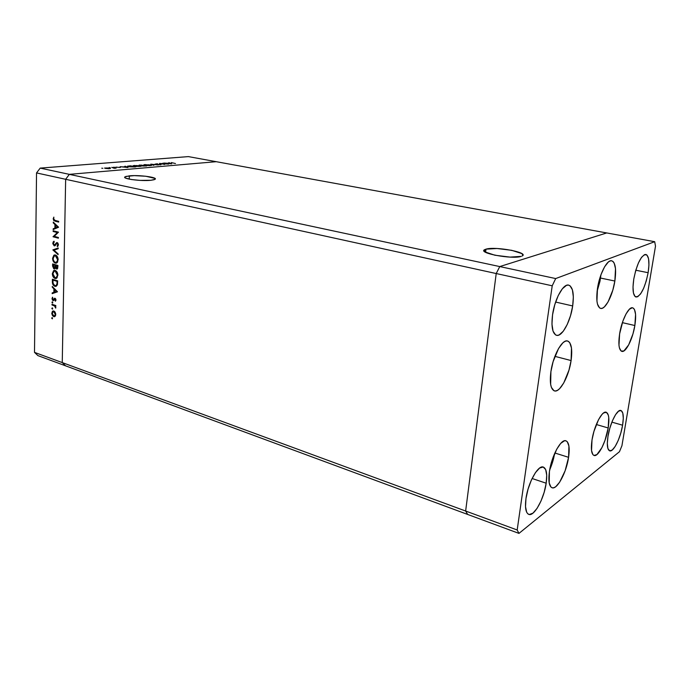 <?xml version="1.0" encoding="UTF-8"?>
<svg xmlns="http://www.w3.org/2000/svg" width="690" height="690" viewBox="0 0 690 690"><rect width="100%" height="100%" fill="white"/><g stroke="black" fill="none" stroke-linecap="round" stroke-linejoin="round"><path stroke-width="1.03" d="M486.002 249.15C495.239 246.132 529.773 252.6 522.097 256.033L522.968 255.145L521.744 253.549L511.704 250.315L497.033 248.512L486.002 249.15L484.018 250.341L484.966 251.91L494.868 255.222L510.022 257.103L521.192 256.387C512.196 259.604 476.876 252.911 484.803 249.599L486.002 249.15L485.605 252.298L486.002 249.15M129.349 175.846C139.121 174.794 158.286 177.347 155.06 179.305L150.938 180.28L154.224 179.702L155.319 178.874L154.991 178.408L145.857 176.252L134.309 175.622L125.985 176.407L124.726 177.218L125.804 178.167L131.419 179.529L140.027 180.392L150.938 180.28C141.295 181.41 121.656 178.796 124.959 176.864L129.349 175.846L129.237 179.141L129.349 175.846M216.255 161.693L606.726 232.944L499.758 266.573L69.345 174.354L216.255 161.693L188.37 156.604L40.201 168.11L69.345 174.354L216.255 161.693L606.726 232.944L499.758 266.573L606.726 232.944L654.698 241.698L555.692 278.562L552.216 285.798L517.181 529.989L518.966 533.396L619.456 451.717L621.923 445.766L655.5 246.149L654.698 241.698L655.5 246.149L621.923 445.766L619.456 451.717L518.966 533.396L467.673 514.447L465.638 511.023L496.214 273.542L499.758 266.573L69.345 174.354L65.654 179.297L69.345 174.354L216.255 161.693L69.345 174.354L40.201 168.11L188.37 156.604L216.255 161.693M65.61 365.847L62.247 362.586L65.654 179.297L496.214 273.542L499.758 266.573L496.214 273.542L65.654 179.297L62.247 362.586L465.638 511.023L496.214 273.542L465.638 511.023L62.247 362.586L65.61 365.847L467.673 514.447L465.638 511.023L467.673 514.447L518.966 533.396L517.181 529.989L465.638 511.023L467.673 514.447L37.916 355.609L34.5 352.374L62.247 362.586L65.654 179.297L36.535 172.923L34.5 352.374L36.535 172.923L40.201 168.11L36.535 172.923L65.654 179.297L69.345 174.354L65.654 179.297L62.247 362.586L34.5 352.374L37.916 355.609L65.61 365.847L62.247 362.586L65.61 365.847M57.322 232.565L53.139 231.461L53.147 230.753L58.486 232.159L54.2 236.36L58.391 237.481L58.383 238.188L53.052 236.756L57.322 232.565L53.052 236.756L58.383 238.188L58.391 237.481L54.2 236.36L58.486 232.159L53.147 230.753L53.139 231.461L54.036 230.986L53.139 231.461L57.322 232.565M54.217 245.881L52.828 243.699L53.173 241.94L54.01 241.224L54.269 241.957L53.354 243.423L54.01 245.079L54.829 244.993L56.865 242.57L57.9 243.113L58.409 244.665L57.468 246.684L57.831 244.2L56.822 243.337L55.114 245.649L54.217 245.881L56.916 243.303L57.857 244.622L57.149 245.959L57.468 246.684L58.409 244.855L56.735 242.595L54.234 245.191L53.354 243.423L54.269 241.957L54.01 241.224L52.811 243.277L53.372 243.19L52.811 243.277L54.217 245.881L54.933 245.769L54.217 245.881M52.845 249.901L58.219 247.986L58.202 248.736L53.967 250.16L58.115 253.911L58.107 254.662L52.845 249.901L58.107 254.662L58.115 253.911L53.967 250.16L58.202 248.736L58.219 247.986L52.845 249.901M52.578 258.284L53.846 255.24L55.131 254.938L56.468 255.593L58.115 259.009L57.305 262.502L55.847 263.209L54.234 262.519L53.061 260.82L52.578 258.284C52.699 260.794 53.604 262.407 55.295 263.123L56.425 263.123L58.15 259.811C58.02 257.301 57.098 255.697 55.398 254.998L54.338 254.989L52.578 258.284L53.13 258.189L52.578 258.284M52.337 273.637L53.596 270.627L54.881 270.342L56.209 271.015L57.848 274.422L57.046 277.88L55.597 278.562L53.984 277.863L52.82 276.155L52.337 273.637C52.457 276.129 53.363 277.742 55.045 278.467L56.226 278.467L57.891 275.224C57.753 272.731 56.839 271.118 55.148 270.411L54.036 270.411L52.337 273.637L52.889 273.533L52.337 273.637M52.276 286.462L57.468 291.792L52.164 293.655L52.173 292.914L53.872 292.319L53.924 288.877L52.259 287.204L52.276 286.462L52.259 287.204L53.924 288.877L53.872 292.319L52.173 292.914L52.164 293.655L57.468 291.792L52.276 286.462M51.716 318.073L52.319 317.693L52.44 318.754L51.741 318.323L52.337 318.832L52.155 317.59L51.716 318.073L52.466 317.9L51.716 318.073M53.794 310.983L54.993 311.966L55.709 313.89L55.562 315.58L54.432 316.719L52.613 315.822L51.81 313.743L52.38 311.354L53.794 310.983L52.889 311L51.785 313.182L53.699 316.658L55.071 316.365L55.735 314.485L55.131 312.182L53.794 310.983M51.862 308.37L52.475 307.981L52.595 309.051L51.888 308.62L52.483 309.137L52.311 307.887L51.862 308.37L52.63 308.206L51.862 308.37M51.983 304.971L51.992 304.299L55.812 305.532L55.804 306.205L55.243 306.024L55.709 308.12L54.717 306.041L51.983 304.971L54.57 305.929L55.709 308.12L55.243 306.024L55.804 306.205L55.812 305.532L51.992 304.299L51.983 304.971L52.863 304.782L51.983 304.971M51.957 302.298L52.569 301.901L52.69 302.979L51.992 302.548L52.578 303.057L52.406 301.806L51.957 302.298L52.733 302.134L51.957 302.298M54.993 298.252L55.959 299.684L55.407 301.211L55.002 298.934L53.553 300.573L52.475 300.107L52.017 298.598L52.561 297.183L53.018 299.857L54.993 298.252L53.087 299.883L52.561 297.183L52.017 298.598L53.096 300.573L55.002 298.934L55.407 301.211L55.976 299.969L54.993 298.252M54.846 286.272L52.63 283.926L52.388 279.243L57.658 280.839L57.322 284.996L55.804 286.376L54.846 286.272L56.157 286.281L57.399 284.746L57.658 280.839L52.388 279.243L52.354 281.598L52.897 281.494L52.354 281.598C52.328 284.047 53.165 285.608 54.846 286.272L55.726 286.1L54.846 286.272M52.595 266.012L52.63 263.934L57.917 265.469L57.598 268.591L56.537 269.04L55.424 267.815L54.717 268.867L53.742 268.764L52.595 266.012L54.053 268.902L55.424 267.815L57.08 269.031L57.917 265.469L52.63 263.934L52.595 266.012L53.139 265.917L52.595 266.012M53.285 222.12L58.572 227.226L53.165 229.554L53.182 228.795L54.907 228.079L54.959 224.526L53.268 222.896L53.285 222.12L53.268 222.896L54.959 224.526L54.907 228.079L53.182 228.795L53.165 229.554L58.572 227.226L53.285 222.12M53.742 219.023L54.329 220.196L58.667 221.369L58.659 222.077L53.768 220.576L53.199 218.713L53.846 217.109L53.742 219.023L53.846 217.109L53.199 218.851L55.036 221.154L58.659 222.077L58.667 221.369L55.105 220.464L53.742 219.023M167.032 163.935L162.9 163.15L168.619 164.117L161.029 163.608L164.729 164.444L159.459 163.435L167.032 163.935L159.459 163.435L164.729 164.444L161.029 163.608L168.619 164.117L162.9 163.15L167.032 163.935M154.965 164.16L157.01 163.789L155.44 164.125L161.081 164.694L154.965 164.16L160.529 164.832L155.44 164.125L157.725 163.858L154.965 164.16M150.765 164.151L158.303 164.988L151.912 164.367L153.853 165.359L150.765 164.151L153.853 165.359L151.912 164.367L158.303 164.988L150.765 164.151M144.926 164.6L151.653 165.35L146.237 165.566L143.856 165.031L144.926 164.6L143.839 164.824L144.952 165.367L151.602 165.445L144.926 164.6M134.309 165.471L141.088 166.238L135.568 166.454L133.179 165.911L134.309 165.471L133.17 165.712L134.274 166.256L141.036 166.333L134.309 165.471M125.338 166.256L127.995 167.541L120.112 166.687L123.174 166.911L125.666 166.704L124.795 166.299L125.338 166.256L124.795 166.299L125.666 166.704L123.174 166.911L120.112 166.687L127.995 167.541L125.338 166.256M101.758 168.188L102.862 168.308L101.758 168.188M109.675 168.101L110.443 168.515L108.528 168.739L104.552 168.119L108.735 167.963L104.587 168.058L109.555 168.696L110.495 168.429L109.675 168.101M109.158 167.575L110.253 167.696L109.158 167.575M111.728 167.377L116.136 168.127L114.117 168.274L111.728 167.377L114.117 168.274L116.136 168.127L111.728 167.377M113.643 167.204L114.73 167.325L113.643 167.204M120.345 167.498L115.86 167.109L120.345 167.498M128.633 166.713L127.547 166.161L130.505 165.824L135.827 166.876L128.633 166.713L135.827 166.876L130.505 165.824L127.478 166.204L128.633 166.713M139.785 165.057L146.522 165.98L142.821 166.005L139.302 165.428L139.785 165.057L139.009 165.212L139.587 165.496L142.485 165.945L146.522 165.98L139.785 165.057M168.886 162.65L171.707 163.858L164.134 163.047L167.049 163.263L169.317 163.073L168.886 162.65L169.317 163.073L167.049 163.263L164.134 163.047L171.707 163.858L168.886 162.65M171.31 162.564L175.476 163.539L171.31 162.564M134.757 166.342L133.869 165.79L134.869 165.583L140.312 166.256L134.757 166.342M139.389 166.463L140.329 166.238L139.984 165.962L136.508 165.54L134.05 166.031L139.363 166.463M140.061 165.574L141.286 165.083L143.253 165.471L140.061 165.574M145.504 165.911L142.606 165.755L145.504 165.911M105.501 168.041L105.863 168.55L105.277 168.119L105.984 167.972L109.158 168.144L109.745 168.455L109.08 168.601L105.863 168.42L109.072 168.731L109.779 168.412L109.158 168.144L105.467 168.05M126.995 167.325L123.976 167.006L126.995 167.325M130.565 165.971L134.792 166.963L129.116 166.799L128.245 166.281L130.565 165.971L128.237 166.281L129.289 166.704L134.792 166.808L130.565 165.971M141.881 165.566L139.716 165.298L141.881 165.566M149.971 165.574L145.426 165.453L144.529 164.901L149.98 164.945L150.886 165.367L149.971 165.712L150.886 165.238L148.945 164.789L144.495 164.953L149.971 165.574M170.715 163.651L167.817 163.435L170.715 163.651M54.855 316.529L53.699 316.658L54.579 316.46L53.846 316.029L54.855 316.529M52.268 313.07L51.785 313.182L52.268 313.07M55.26 314.329L54.415 315.977L53.708 315.986L52.259 313.329L53.078 311.673L54.588 311.483L53.777 311.656L55.26 314.329L55.735 314.226L55.26 314.329L54.355 312.009L52.707 311.932L52.276 313.76L53.139 315.632L54.553 315.908L55.26 314.329M55.812 305.903L55.243 306.024L55.812 305.903M55.847 307.498L55.304 307.619L55.847 307.498M55.812 307.197L55.381 307.291L55.812 307.197M55.683 305.929L53.268 305.385L54.139 305.196L52.863 304.575L55.683 305.929M55.89 300.478L55.088 300.65L55.89 300.478M55.968 299.727L55.502 299.822L55.968 299.727M55.657 298.805L55.002 298.934L55.657 298.805M54.881 298.917L55.536 298.83M53.777 300.426L53.096 300.573L53.777 300.426M53.855 300.34L53.328 299.883L53.855 300.34M52.5 298.503L52.017 298.598L52.5 298.503M54.251 299.65L53.449 299.814L54.251 299.65M54.717 298.968L53.863 299.106L55.105 298.296L54.717 298.968M54.864 298.218L54.398 298.322L54.864 298.218M53.044 293.345L53.052 292.733L52.173 292.914L54.752 292.06L53.052 292.733L53.044 293.345M54.553 288.756L53.924 288.877L54.553 288.756M52.889 287.083L52.259 287.204L52.889 287.083M57.098 291.318L55.295 291.956L57.098 291.318M56.442 291.422L54.415 292.129L55.295 291.956L54.415 292.129L54.458 289.412L55.088 289.291L54.458 289.412L56.442 291.422L57.072 291.292L56.442 291.422L54.458 289.412L54.415 292.129L56.442 291.422M53.251 280.019L53.259 279.502L53.251 280.019M56.321 286.212L54.691 285.531L56.321 286.212M56.123 285.479L57.529 284.082L56.908 284.202L57.098 281.899L57.641 281.787L57.106 281.356L57.65 281.253L52.914 280.088L53.113 283.625L54.708 285.539L53.001 283.176L52.914 280.088L53.794 279.924L57.65 281.089L52.914 280.088L57.106 281.356L56.908 284.202L55.873 285.6L54.864 285.591L56.347 285.505M56.399 278.398L55.045 278.467L55.925 278.303L54.907 277.734L56.399 278.398M53.622 271.532L54.726 270.325L53.622 271.532M55.157 270.929L55.804 270.885M56.028 270.937L55.14 271.101L57.348 275.094L57.891 275L55.976 277.785L55.053 277.785L52.88 273.766L54.251 271.101L56.183 270.989L54.639 271.032M56.2 277.673L56.813 277.63M54.907 271.041L53.544 271.619L52.923 273.137L53.104 275.405L54.191 277.277L55.933 277.794L57.296 275.733L56.727 272.55L54.915 271.049M57.33 268.893L56.537 269.04L57.33 268.893M57.373 268.859L56.692 268.367L57.373 268.859M55.907 267.729L56.537 268.341L55.666 265.512L57.917 265.754L55.666 265.512L57.365 266.004L57.348 266.944L57.891 266.849L56.632 268.367L57.365 266.004L57.908 265.909L55.666 265.512L55.907 267.729M54.915 268.746L54.053 268.902L54.915 268.746M54.924 268.738L54.2 268.238L54.924 268.738M53.501 264.719L53.51 264.192L53.501 264.719M54.044 264.624L56.002 265.193L55.122 265.348L55.657 265.71L55.114 265.805L55.028 267.228L55.709 267.108L54.415 268.212L53.156 264.779L56.002 265.193L54.044 264.624M57.425 268.186L56.847 268.35M54.588 268.117L55.122 265.348L53.156 264.779L53.346 267.427L54.579 268.125M55.14 268.082L54.415 268.212M56.615 263.054L55.295 263.123L56.183 262.968L55.105 262.364L56.615 263.054M53.889 256.128L55.028 254.921L53.889 256.128M56.278 255.541L55.39 255.688L57.606 259.69L58.15 259.604L56.183 262.433L55.304 262.433C53.924 261.829 53.19 260.484 53.121 258.414L54.553 255.688L56.054 255.498M57.744 261.821L57.072 262.278L57.744 261.821M56.684 262.347L56.183 262.433L57.417 260.923L57.451 258.37L56.468 256.387L54.734 255.645L53.294 257.189L53.259 259.742L54.432 261.933L56.183 262.433M54.122 250.108L53.734 249.659L54.122 250.108M53.837 242.268L54.165 241.664L53.837 242.268M55.122 245.054L55.648 244.916M56.408 243.768L55.631 243.881L56.408 243.768M56.727 243.398L57.261 242.673L56.373 242.802L57.313 242.63L56.727 243.398M58.115 245.994L57.149 245.959L58.115 245.994M58.4 244.545L57.857 244.622L58.4 244.545M57.951 243.182L57.201 243.294L57.951 243.182M55.019 245.718L54.355 245.209L55.019 245.718M58.391 237.817L53.052 236.756L53.941 236.627L53.052 236.601L53.949 236.472L58.219 232.435L54.027 231.331L58.219 232.435L53.941 236.627L58.391 237.817M54.062 229.184L54.07 228.666L53.182 228.795L55.795 227.804L54.062 229.184M55.674 224.431L54.959 224.526L55.674 224.431M53.984 222.801L53.268 222.896L53.984 222.801M58.271 226.941L56.347 227.726L58.271 226.941M57.52 227.001L55.459 227.855L56.347 227.726L55.459 227.855L55.502 225.052L56.209 224.949L55.502 225.052L57.52 227.001L58.236 226.898L57.52 227.001L55.502 225.052L55.459 227.855L57.52 227.001M58.667 221.732L55.036 221.154L55.933 221.041L54.519 220.283L58.667 221.732M53.768 218.773L53.199 218.851L53.768 218.773M554.441 453.925C553.966 458.065 552.371 463.447 549.654 470.088L552.664 461.877L554.441 453.925M600.921 274.879L597.091 291.361L599.981 281.287L600.921 274.879M592.003 439.97C594.09 425.963 602.016 410.55 606.113 412.223C608.856 413.526 609.546 418.778 608.192 427.973L596.307 424.505L608.192 427.973L605.009 440.349L601.904 447.672L596.885 454.598L594.021 455.452L592.9 454.641L591.537 450.622L592.003 439.97L593.943 431.388L598.532 419.658L601.991 414.423L603.638 412.905L606.45 412.344L608.278 415.044L608.744 417.485L608.192 427.973C606.105 441.738 598.299 457.142 594.081 455.478C591.416 454.227 590.726 449.061 592.003 439.97M549.421 471.529C551.534 456.055 560.979 438.676 565.886 440.789C569 442.256 569.906 447.767 568.586 457.323L554.846 452.994L568.586 457.323L565.127 470.77L559.676 482.138L555.778 486.657L553.966 487.692L552.345 487.839L550.965 487.071L549.188 482.931L549.421 471.529L551.491 462.197L556.666 449.293L560.685 443.411L564.42 440.789L565.998 440.832L567.309 441.764L568.931 446.12L568.586 457.323C566.447 472.495 557.166 489.883 552.095 487.77C549.076 486.372 548.188 480.956 549.421 471.529M550.905 371.66C553.035 355.73 562.152 339.126 567.491 340.972C571.38 342.654 572.588 349.183 571.096 360.56L554.881 356.351L571.096 360.56L568.974 370.133L563.747 382.95L559.625 388.651L557.589 390.273L555.683 390.98L553.966 390.738L551.396 387.401L550.655 384.425L550.905 371.66L553.095 361.681L558.572 348.476L562.816 342.887L564.86 341.412L566.749 340.895L568.413 341.343L569.785 342.74L571.484 348.045L571.096 360.56C568.922 376.197 559.978 392.791 554.475 390.92C550.715 389.315 549.516 382.898 550.905 371.66M597.48 288.454C599.593 273.878 607.071 259.466 611.65 260.777C615.42 262.39 616.489 269.143 614.859 281.037L600.542 278.053L614.859 281.037L612.815 290.162L608.054 301.953L604.414 306.86L602.646 308.111L601.016 308.464L599.576 307.913L597.488 304.143L596.936 301.056L597.48 288.454L601.068 274.465L604.561 266.858L608.295 262.062L610.064 260.958L611.676 260.777L613.074 261.519L614.204 263.132L615.506 268.695L614.859 281.037C612.711 295.372 605.363 309.75 600.671 308.421C597.005 306.903 595.944 300.254 597.48 288.454M619.611 333.908C621.681 320.35 628.633 306.515 632.575 307.792C635.628 309.189 636.396 315.097 634.86 325.525L622.371 322.644L634.86 325.525L632.963 333.9L628.65 344.922L623.864 350.96L621.181 351.081L619.413 347.915L618.973 345.216L619.611 333.908L622.906 321.066L626.046 313.924L629.358 309.258L632.325 307.757L633.532 308.275L634.498 309.594L635.576 314.424L634.86 325.525C632.773 338.868 625.925 352.676 621.888 351.391C618.913 350.08 618.154 344.25 619.611 333.908M622.596 425.213L611.883 422.133L622.596 425.213L620.827 432.966L618.249 440.375L615.221 446.378L612.194 450.053L609.615 450.82L607.899 448.509L607.312 443.42L607.976 436.313C609.969 423.281 617.188 408.963 620.853 410.464C623.32 411.654 623.907 416.57 622.596 425.213C620.595 438.029 613.488 452.338 609.718 450.855C607.312 449.716 606.726 444.869 607.976 436.313L609.796 428.3L612.479 420.667L615.592 414.621L618.654 411.093L621.181 410.585L622.803 413.112L623.294 418.261L622.596 425.213M572.683 305.946L555.614 302.056L572.683 305.946L570.552 315.572L567.266 324.412L563.29 331.209L559.193 334.909L557.296 335.4L555.588 334.926L553.035 331.148L551.957 324.084L552.552 314.812C554.631 299.175 563.247 283.487 568.62 285.099C572.864 286.859 574.218 293.802 572.683 305.946C570.552 321.307 562.091 336.979 556.571 335.323C552.466 333.667 551.129 326.827 552.552 314.812L554.751 304.79L558.193 295.63L562.333 288.799L566.481 285.349L568.37 285.065L570.018 285.746L572.415 289.835L573.338 296.924L572.683 305.946M648.134 272.697L635.792 270.23L648.134 272.697L646.28 280.882L643.641 288.308L640.596 293.897L637.595 296.812L635.093 296.553L633.472 293.112L633.006 286.962L633.782 279.027C636.93 263.83 640.941 255.628 645.823 254.42C648.945 255.826 649.713 261.915 648.134 272.697C645.021 287.721 641.001 295.846 636.085 297.062C633.041 295.751 632.273 289.74 633.782 279.027L635.697 270.558L638.44 262.916L641.571 257.301L644.598 254.584L647.048 255.128L648.566 258.785L648.945 264.951L648.134 272.697M546.178 483.207L532.093 478.498L546.178 483.207L544.177 492.246L540.986 501.061L537.062 508.383L532.973 513.127L529.334 514.516L527.859 513.852L526.703 512.282L525.513 506.676L525.978 498.542C528.031 482.767 538.122 464.715 543.306 467.052C546.463 468.536 547.42 473.927 546.178 483.207C544.1 498.663 534.189 516.75 528.816 514.404C525.771 512.963 524.823 507.676 525.978 498.542L528.048 489.158L531.386 480.024L535.457 472.607L539.606 468.061L543.185 467.018L545.669 469.571L546.713 475.263L546.178 483.207M517.181 529.989L552.216 285.798L496.214 273.542L465.638 511.023L517.181 529.989M552.216 285.798L555.692 278.562L499.758 266.573L496.214 273.542L552.216 285.798M555.692 278.562L654.698 241.698L606.726 232.944L499.758 266.573L555.692 278.562M124.933 177.649L124.959 176.864M484.553 251.591L484.803 249.599M54.415 315.977L55.286 315.787M53.346 299.883L54.217 299.702M55.873 285.6L56.752 285.427M54.036 270.411L54.519 270.325M55.976 277.785L56.856 277.613M54.338 254.989L54.803 254.921M54.915 255.628L55.433 255.541M54.519 245.183L55.407 245.045M57.063 243.277L57.805 243.165M549.62 470.287L554.519 453.744M597.074 291.56L600.99 274.689"/></g></svg>
